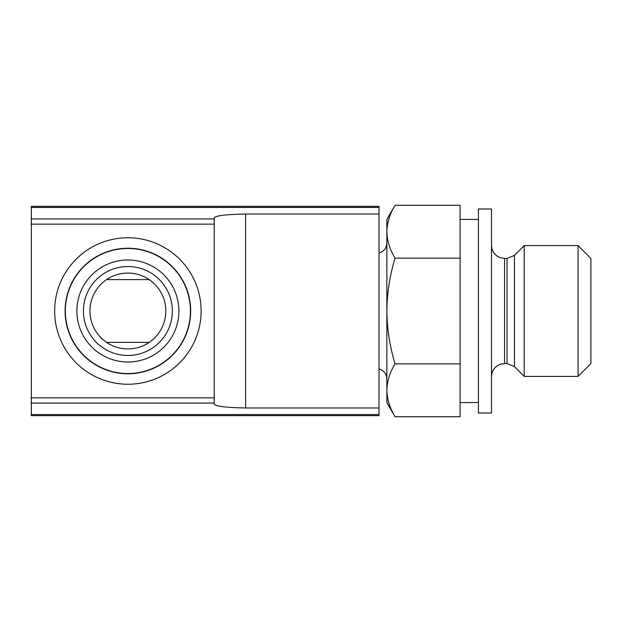 <?xml version="1.0" encoding="UTF-8"?>
<svg xmlns="http://www.w3.org/2000/svg" width="622" height="622" viewBox="0 0 622 622"><rect width="100%" height="100%" fill="white"/><g stroke="black" fill="none" stroke-linecap="round" stroke-linejoin="round"><path stroke-width="0.93" d="M106.595 342.388L149.179 342.388M106.595 279.612L149.179 279.612M89.957 311A37.934 37.934 0 0 0 146.854 343.849A37.934 37.934 0 0 0 146.854 278.151A37.934 37.934 0 0 0 89.957 311M386.861 390.289L386.861 402.558L395.04 416.717C389.815 408.086 387.094 399.277 386.861 390.289C387.094 381.309 389.823 372.5 395.04 363.862C389.823 346.679 387.102 329.061 386.861 311L386.861 390.289M386.861 231.711L386.861 311C387.102 292.931 389.831 275.313 395.04 258.138C389.815 249.508 387.094 240.698 386.861 231.711C387.094 222.73 389.823 213.914 395.04 205.283C389.815 213.914 387.094 222.723 386.861 231.711L386.861 219.442L395.04 205.283L460.109 205.283L460.109 416.717L395.04 416.717M31.341 206.364L379.016 206.364L379.016 415.636L31.333 415.636L31.341 206.372M245.604 214.038L245.604 407.962C225.592 407.581 215.126 406.267 214.209 404.012L214.209 217.988C215.103 215.741 225.568 214.427 245.604 214.038L379.016 214.038M245.604 407.962L379.016 407.962M65.108 311A62.783 62.783 0 0 0 159.279 365.371A62.783 62.783 0 0 0 159.279 256.629A62.783 62.783 0 0 0 65.108 311A62.783 62.783 0 0 0 159.279 365.371A62.783 62.783 0 0 0 159.279 256.629A62.783 62.783 0 0 0 65.108 311M76.879 311A51.012 51.012 0 0 0 153.393 355.178A51.012 51.012 0 0 0 153.393 266.822A51.012 51.012 0 0 0 76.879 311A51.012 51.012 0 0 0 153.393 355.178A51.012 51.012 0 0 0 153.393 266.822A51.012 51.012 0 0 0 76.879 311M460.109 363.862L395.04 363.862M460.109 258.138L395.04 258.138M590.9 311L590.9 363.567L578.071 376.396L578.071 245.604L590.9 258.433L590.9 311M524.206 376.396L514.441 366.63L514.441 255.37L524.206 245.604L524.206 376.396L578.071 376.396M491.497 311L491.497 413.016L478.419 413.016L478.419 208.984L491.497 208.984L491.497 311M379.016 414.571L31.1 414.571M379.016 207.429L31.1 207.429M214.209 218.936L31.1 218.936M214.209 224.138L31.1 224.138M54.643 311A73.248 73.248 0 0 0 164.511 374.428A73.248 73.248 0 0 0 164.511 247.572A73.248 73.248 0 0 0 54.643 311M214.209 397.862L31.1 397.862M214.209 403.064L31.1 403.064M65.349 311A62.534 62.534 0 0 0 159.154 365.161A62.534 62.534 0 0 0 159.154 256.839A62.534 62.534 0 0 0 65.349 311M83.418 311A44.473 44.473 0 0 0 150.12 349.51A44.473 44.473 0 0 0 150.12 272.49A44.473 44.473 0 0 0 83.418 311M514.441 255.37L507.047 258.433L507.047 363.567L514.441 366.63M507.047 258.433L504.574 258.433L504.574 363.567L507.047 363.567M379.016 253.115C383.93 251.521 386.542 248.147 386.861 242.984M379.016 368.885C383.93 370.479 386.542 373.853 386.861 379.016M524.206 245.604L578.071 245.604M504.574 363.567L500.632 364.173C494.879 366.35 491.839 370.51 491.497 376.644M504.574 258.433L500.632 257.827C494.879 255.65 491.839 251.49 491.497 245.356M460.109 402.558L478.419 402.558M460.109 219.442L478.419 219.442"/></g></svg>
